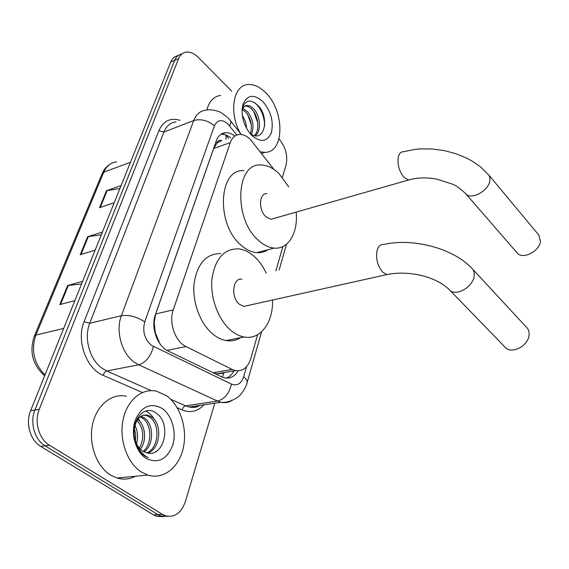 <?xml version="1.0" encoding="UTF-8"?>
<svg xmlns="http://www.w3.org/2000/svg" width="569" height="569" viewBox="0 0 569 569"><rect width="100%" height="100%" fill="white"/><g stroke="black" fill="none" stroke-linecap="round" stroke-linejoin="round"><path stroke-width="0.85" d="M273.988 169.462L250.346 139.419C246.854 136.041 243.297 134.384 239.677 134.448C235.296 134.746 232.166 137.463 230.281 142.606L173.253 309.899C168.545 322.566 175.245 341.713 186.013 346.571L232.202 369.459L235.481 370.604C242.764 371.529 247.856 367.56 250.758 358.698L257.615 334.721M154.448 330.596L159.853 343.64M216.938 142.99L221.69 140.579C219.47 139.846 217.884 140.65 216.938 142.99L215.893 142.044M155.23 332.09L154.171 322.495L153.858 323.448M213.745 373.044L216.576 373.861L223.88 373.136L222.301 377.155M216.832 143.288L213.667 148.53L155.671 313.988L154.171 322.495M275.887 270.88L282.843 246.562M234.833 136.076C231.789 133.694 228.745 132.556 225.708 132.669C221.369 133.004 218.247 135.685 216.355 140.714L155.422 314.536C150.6 327.175 157.286 346.201 168.168 350.988L221.512 376.806L224.677 377.887C230.267 378.79 234.741 376.443 238.091 370.839M220.921 134.291L221.362 134.263C224.435 134.142 227.515 135.301 230.594 137.726M139.334 420.1L140.045 421.558L139.334 420.1M279.009 138.9C285.681 146.973 288.021 155.735 286.036 165.181L282.409 177.308M214.798 403.193L185.281 501.808C181.227 513.124 174.619 517.783 165.458 515.784L162.435 514.369L49.51 445.25C38.977 439.176 34.005 421.743 39.275 409.26L178.63 58.593C180.16 54.916 182.578 52.768 185.892 52.156C190.039 51.615 194.193 53.379 198.346 57.469L231.597 91.033M163.559 516.616L156.582 516.311L153.559 514.909L40.762 446.409C30.242 440.399 25.313 423.101 30.605 410.718L170.736 62.092L174.669 60.35C176.205 56.672 178.63 54.532 181.952 53.913C178.63 54.532 176.205 56.672 174.669 60.35L34.922 409.993L174.669 60.35L178.63 58.593M40.762 446.409L45.122 445.833C34.588 439.787 29.645 422.426 34.922 409.993C29.645 422.426 34.588 439.787 45.122 445.833L157.976 514.639L45.122 445.833L49.51 445.25M167.997 516.353L160.999 516.047L157.976 514.639L160.999 516.047L167.997 516.353M233.873 370.881C232.017 374.43 229.549 376.842 226.476 378.115M81.559 283.952L67.626 285.51L59.802 304.586L74.852 300.638M82.605 281.349L67.626 285.51M119.938 188.474L106.481 190.75L99.539 207.678L114.227 202.685M121.097 185.586L106.481 190.75M101.318 234.784L87.626 236.725L80.265 254.677L95.137 250.175M102.427 232.031L87.626 236.725M170.736 62.092C172.279 58.429 174.704 56.288 178.019 55.662M240.367 133.409C228.589 112.698 233.219 85.137 247.92 84.546C253.945 84.084 259.905 86.858 265.815 92.875C284.849 111.275 284.628 152.67 264.912 152.357L260.275 151.816M206.832 110.059C209.136 101.318 213.716 96.438 220.566 95.428M254.35 135.6C260.019 130.486 258.411 116.666 252.522 110.03C250.225 107.385 247.871 106.076 245.445 106.097L244.869 106.168M255.125 135.749C261.619 131.418 260.446 116.417 254.151 109.419C251.854 106.773 249.499 105.457 247.074 105.478C244.613 105.649 242.927 107.349 242.017 110.571M250.445 133.815C252.494 126.14 251.036 119.021 246.057 112.456L242.38 109.412M251.526 134.476C254.3 126.595 253.02 119.049 247.671 111.851L242.885 108.316M246.626 128.502C246.341 123.701 244.905 119.398 242.316 115.607M250.04 133.53C243.176 124.291 240.779 114.718 242.849 104.824C247.06 94.71 253.76 93.65 262.935 101.645C270.929 111.232 273.76 121.503 271.42 132.463C267.352 141.845 260.822 142.855 251.832 135.493L250.04 133.53L251.633 134.54C264.905 142.179 269.315 117.491 258.582 106.126C251.342 98.985 246 99.433 242.558 107.477L242.045 109.895M251.221 124.49L247.65 114.589M257.771 122.868L253.753 111.631M264.706 125.536C264.201 115.756 260.908 108.153 254.82 102.726M516.837 252.579L517.385 253.212C522.947 259.798 539.732 251.164 540.472 241.178L538.779 235.047L488.721 174.896M266.989 193.609C259.009 192.706 258.191 210.21 266 216.86L271.015 219.293L274.343 218.34M296.157 212.109C298.256 232.657 288.398 249.649 274.087 248.105C268.938 247.615 263.838 245.139 258.81 240.659C233.226 219.563 235.666 162.45 261.071 165.003C267.252 165.145 273.248 168.033 279.059 173.652L288.746 186.938M267.907 249.727C264.549 251.996 260.808 252.977 256.676 252.672C251.491 252.223 246.377 249.798 241.341 245.403C215.722 224.705 218.439 168.303 243.98 170.65M504.433 346.549L505.912 348.072C512.619 354.146 528.231 345.568 529.049 335.219C529.419 331.784 528.501 329.06 526.282 327.047L472.789 269.301M241.967 279.173C232.579 277.288 230.523 297.573 239.549 304.387L243.781 306.421L248.134 305.453M272.523 300.027C273.348 322.417 260.389 340.298 244.073 336.99C239.791 336.201 235.609 334.174 231.526 330.923C218.681 320.696 210.139 298.369 211.924 279.315C214.997 258.952 223.773 248.795 238.255 248.838C243.76 249.4 249.037 251.896 254.073 256.327C258.973 260.716 263.034 266.349 266.271 273.234M240.701 337.659C236.263 340.468 231.384 341.436 226.064 340.561C221.761 339.793 217.571 337.815 213.489 334.622C200.629 324.579 192.158 302.594 194.043 283.789C197.223 263.689 206.085 253.618 220.637 253.582M141.411 472.035C127.278 463.23 118.964 439.858 123.025 420.036C126.965 400.142 142.03 387.823 156.575 391.195L166.461 395.69C180.252 405.448 187.635 428.436 183.303 447.874C179.114 467.362 163.445 480.051 147.84 475.065L141.411 472.035M135.429 476.253C129.554 479.304 123.409 479.887 116.994 478.01L110.578 475.079C96.488 466.537 88.33 443.813 92.534 424.488C96.609 405.1 111.78 393.008 126.354 396.23M146.759 452.881C158.936 448.301 160.358 424.296 150.081 417.376L146.368 415.491L143.573 415.157M147.584 453.059C160.508 449.403 162.535 424.289 151.887 417.12L148.175 415.228C140.173 414.111 135.507 419.218 134.184 430.548C133.786 439.723 136.617 446.594 142.684 451.146L147.058 452.938C164.619 457.647 171.276 423.621 157.03 413.798C143.381 401.558 126.795 425.648 136.404 445.506C138.509 450.171 141.347 453.678 144.903 456.032L148.196 457.696L144.633 455.435C137.115 448.913 133.637 440.619 134.184 430.548M143.139 451.423C152.464 443.934 151.667 424.46 142.904 418.421L140.13 416.857M144.057 451.928C154.092 445.1 153.865 424.41 144.69 418.158L140.956 416.288M139.419 448.258C144.583 437.639 143.765 428.35 136.965 420.406M140.365 449.261C147.215 440.392 145.18 424.823 137.726 419.296M135.443 441.153L135.742 434.631L134.355 428.279M136.503 443.749C138.331 437.22 137.798 431.089 134.903 425.37M162.257 408.514C172.051 415.27 176.831 432.312 172.62 445.449C166.802 459.695 157.905 463.97 145.927 458.28C135.642 451.779 130.529 433.663 135.223 420.278C141.638 406.138 150.65 402.219 162.257 408.514M140.628 422.326L138.274 418.606M154.448 419.652C152.094 415.484 149.213 412.617 145.806 411.067M157.236 339.174L157.4 338.64M226.071 139.355L225.929 135.017M213.667 148.53L230.281 142.606M213.176 372.766L232.202 369.459M167.002 350.362L186.013 346.571M155.671 313.988L173.253 309.899M236.804 135.031L227.977 124.014C221.967 119.006 217.436 119.625 214.399 125.87L144.732 321.905C142.321 331.293 144.505 339.074 151.283 345.248L231.412 384.103C237.117 386.202 241.199 383.762 243.646 376.799L246.555 366.678M231.974 400.54C228.582 402.511 224.94 403.087 221.057 402.262L217.514 401.06L138.722 364.814L134.49 362.339C121.73 353.662 115.329 330.966 121.382 315.717L193.716 120.536C196.198 114.269 200.196 110.841 205.715 110.258C211.184 108.636 219.926 111.666 220.964 112.598L227.145 117.058M142.399 392.525L103.224 375.376C86.26 368.705 76.097 340.49 84.077 321.755L158.843 130.749L163.879 132.051L193.716 120.536C200.878 118.601 207.77 120.379 214.399 125.87M144.732 321.905C136.873 316.677 129.085 314.614 121.382 315.717L89.738 323.256C83.572 338.15 89.802 360.191 102.527 368.563L106.744 370.952L138.722 364.814C145.948 362.474 150.835 356.379 153.374 346.521M158.843 130.749C163.289 120.934 170.337 117.449 179.982 120.308M176.041 121.844C170.48 122.484 166.425 125.884 163.879 132.051L89.738 323.256L84.077 321.755M203.979 404.808C197.792 411.501 190.551 413.222 182.236 409.964L177.251 407.781M39.275 409.26L30.605 410.718M162.435 514.369L153.559 514.909M231.412 384.103C229.3 393.421 224.67 399.075 217.514 401.06L185.586 405.853L189.143 407.013C192.948 407.781 196.54 407.248 199.911 405.413M103.224 375.376C103.878 372.98 105.052 371.507 106.744 370.952L151.212 390.64M170.7 399.267L185.586 405.853C183.901 406.33 182.784 407.696 182.236 409.964M243.646 376.799C246.043 378.698 247.245 380.505 247.252 382.226L246.811 383.741M229.57 125.799C230.993 123.281 231.213 121.496 230.246 120.443L227.806 117.698M44.659 375.746C32.675 365.049 29.183 351.948 34.197 336.443L35.89 335.063C30.882 350.326 33.92 363.605 45.001 374.9M116.638 161.873C110.813 162.556 106.524 165.984 103.778 172.165L102.043 173.908L34.417 335.909M130.465 162.272L103.778 172.165L35.89 335.063L63.685 328.413M81.026 254.45L88.351 236.569M100.293 207.422L107.192 190.572M60.577 304.379L68.358 285.375M271.015 219.293L408.528 180.017C416.757 177.564 426.096 177.244 436.551 179.064L452.49 184.157C456.018 185.508 460.506 188.773 465.961 193.965C471.331 200.352 488.721 190.75 489.866 180.608L489.881 177.628L488.906 175.16L480.528 166.866L472.021 160.999L466.921 158.239L455.925 153.701L444.183 150.579L432.134 148.964L420.249 148.907L414.502 149.462L403.649 151.71C401.017 151.574 399.232 153.353 398.3 157.044C397.247 164.405 399.061 171.091 403.748 177.101L408.528 180.017L411.501 179.207M517.385 253.212L465.378 193.282M243.781 306.421L386.849 274.599C406.088 270.375 435.335 275.183 450.086 290.482C456.658 296.364 472.91 286.876 474.155 276.278C474.667 272.757 473.835 270.026 471.665 268.077C452.597 247.892 412.056 237.821 383.961 244.457C380.554 244.023 378.229 246.185 376.977 250.95C375.775 259.172 377.709 266.249 382.781 272.188L386.849 274.599L390.754 273.803M505.912 348.072L448.55 288.853M228.624 138.438L225.964 135.073M216.576 373.861L235.481 370.604M221.362 134.263L225.708 132.669M165.458 515.784L156.582 516.311M261.591 331.805L247.252 382.226C245.744 389.075 239.641 395.96 238.902 396.173C239.186 396.572 229.663 403.414 221.057 402.262L189.143 407.013C196.433 408.144 197.386 406.536 199.854 405.42M279.137 270.09L286.492 244.222M241.228 134.512L230.53 120.799M102.32 173.253C104.035 169.42 106.524 166.461 109.803 164.384M247.074 105.478L245.445 106.097M242.558 107.477L242.849 104.824M264.912 152.357L261.576 153.488M274.087 248.105L256.676 252.672M244.073 336.99L226.064 340.561M148.175 415.228L146.368 415.491M147.84 475.065L116.994 478.01"/></g></svg>
